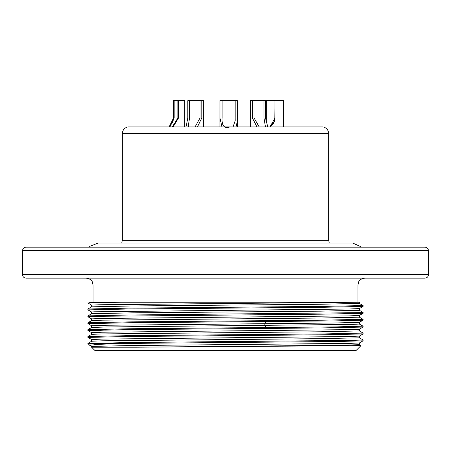 <?xml version="1.0" encoding="UTF-8"?>
<svg xmlns="http://www.w3.org/2000/svg" width="451" height="451" viewBox="0 0 451 451"><rect width="100%" height="100%" fill="white"/><g stroke="black" fill="none" stroke-linecap="round" stroke-linejoin="round"><path stroke-width="0.68" d="M91.632 347.208L94.789 350.365L356.211 350.365L360.969 345.613L136.174 347.208L91.632 347.208L91.632 346.413L130.48 345.556L348.522 343.414L359.357 342.985L363.078 340.832L337.545 341.497L120.874 343.487L97.286 344.401L89.738 345.319L87.906 343.487L120.874 343.487M87.906 343.487L129.2 342.529L352.71 340.387L363.094 339.958L359.357 337.793L359.362 336.091M360.952 345.596L359.357 344.677L359.362 342.969M136.174 347.208L337.805 345.319L359.368 344.688M87.917 343.386L91.643 341.238L102.45 340.809L320.475 338.667L359.368 337.81M87.939 337.404L128.208 336.519L322.104 334.811L363.078 333.954L363.094 333.08L322.792 333.943L128.885 335.651L87.922 336.508L91.649 334.354L102.467 333.926L320.486 331.789L359.368 330.933L363.066 333.058M363.055 326.174L336.175 326.896L128.879 328.773L87.922 329.625L91.643 327.477L106.628 326.969L352.659 324.399L359.368 324.049L359.368 322.33M87.922 329.625L87.906 330.498L128.208 329.642L322.11 327.928L363.078 327.076L363.094 326.203M87.922 336.508L87.906 337.382M363.094 339.958L363.078 340.838M87.939 323.643L128.208 322.764L335.6 320.887L363.078 320.199L363.094 319.319L322.792 320.182L128.879 321.896L87.922 322.747L91.643 320.599L102.462 320.171L320.475 318.028L359.368 317.171L363.055 319.297M91.638 341.249L91.638 339.53L101.717 339.101L348.522 336.536L359.357 336.108L363.078 333.954M91.638 334.371L91.638 332.652L101.717 332.224L348.522 329.653L359.357 329.224L363.078 327.076M91.638 327.494L91.638 325.769L105.979 325.261L332.607 323.034L359.357 322.347L363.078 320.199M105.106 331.057L87.906 330.498M87.906 323.621L87.922 322.747M91.643 313.716L131.872 312.859L320.486 311.151L359.368 310.294L363.094 312.442L360.45 312.656L128.901 315.012L87.906 315.88L91.643 313.716L91.632 312.013L94.169 311.799L348.533 309.014L359.357 308.585L363.078 306.438L363.094 305.564L322.792 306.421L128.873 308.134L87.906 309.003L91.649 306.838L131.844 305.981L320.498 304.267L359.368 303.41L363.066 305.541M91.638 306.855L91.638 305.13L99.017 304.769L359.368 302.209L357.936 302.209L357.936 285.009L93.064 285.009L92.387 282.033C92.466 282.106 91.311 278.707 86.186 278.132M91.632 320.61L91.632 318.891L101.729 318.462L348.544 315.897L359.357 315.469L363.094 313.304L363.094 312.442M88.035 302.209L87.906 302.982L120.874 302.209L344.778 302.209M88.994 302.232L120.874 302.209M93.064 285.009L93.064 302.209L93.667 302.209M97.399 302.209L102.022 302.209M107.501 302.209L113.799 302.209M91.643 318.908L87.906 316.743L98.38 316.309L322.132 314.167L363.083 313.315M87.934 309.882L128.208 309.003L322.121 307.289L363.078 306.438M87.934 303.004L91.643 305.147M428.45 274.687L22.55 274.687C22.753 276.779 23.903 277.923 25.989 278.132L425.011 278.132C427.097 277.923 428.247 276.779 428.45 274.687L428.45 250.609C428.247 248.524 427.097 247.374 425.011 247.171L25.989 247.171C23.903 247.374 22.753 248.524 22.55 250.609L428.45 250.609M160.359 278.132L163.583 278.132M173.488 119.143L173.308 120.259M172.913 121.629L172.53 122.576M173.173 126.844L178.5 117.959L178.5 100.635L184.73 100.635L184.73 126.844M169.153 126.844L173.556 117.959L173.556 100.635L178.5 100.635M169.993 126.844L174.171 117.959L174.171 100.635M172.333 126.844L177.886 117.959L177.886 100.635M270.6 126.398L273.396 123.444L274.806 119.825L274.975 100.635L283.673 100.635L283.673 126.844M274.975 118.027L270.087 126.731M265.628 118.083L266.27 122.525L266.27 100.635L274.975 100.635M267.68 126.844L265.628 117.959L265.628 100.635L252.391 100.635L252.391 117.959L256.923 126.844M250.305 126.844L250.305 100.635L252.391 100.635M259.167 126.844L254.043 117.959L254.043 100.635M265.436 126.844L263.982 117.959L263.982 100.635M274.806 119.819L274.417 121.302M274.281 121.669L270.284 126.607M237.35 121.178L237.339 100.635L219.964 100.635L219.964 117.959L221.903 126.844M233.071 126.844L235.185 120.8L235.174 117.959L237.339 117.959L237.35 121.229L236.02 126.844M219.947 126.844L219.964 100.635M229.052 127.56C223.944 128.349 221.638 125.147 222.129 117.959L222.129 100.635M235.174 117.959L235.174 100.635M186.308 125.756L187.813 117.959L187.813 100.635L203.514 100.635L203.514 126.844M197.476 126.844L201.806 117.959L201.806 100.635M188.479 126.844L188.276 126.032L189.555 117.959L189.555 100.635M195.103 126.844L200.064 117.959L200.064 100.635M265.96 327.595L264.861 325.442L264.861 323.722L265.96 321.574M329.269 243.044L328.694 240.293L122.306 240.293L122.306 133.654L328.694 133.654C328.452 130.108 326.62 127.864 323.192 126.917L127.808 126.917L323.192 126.917M174.171 117.959L173.556 117.959M178.5 117.959L177.886 117.959M254.043 117.959L252.391 117.959M265.628 117.959L263.982 117.959M222.129 117.959L219.964 117.959M189.555 117.959L187.813 117.959M201.806 117.959L200.064 117.959M87.922 323.638L91.649 325.785M91.649 346.424L89.788 345.353M91.649 339.547L87.922 337.393M91.649 332.663L87.922 330.515M363.078 326.186L359.351 324.038M359.362 302.209L359.362 303.41M359.368 317.171L359.368 315.452M359.362 310.294L359.362 308.574M87.906 309.003L87.906 309.86L91.643 312.024M87.906 316.743L87.906 315.88M22.55 274.687L22.55 250.609M89.151 247.171L90.037 246.257L98.228 243.044L352.772 243.044L361.849 247.171M328.694 240.293L328.694 133.654M122.306 133.654C122.548 130.108 124.38 127.864 127.808 126.917M122.306 240.293L121.731 243.044M237.35 126.844L237.35 121.229M357.936 285.009L358.613 282.033C358.534 282.106 359.689 278.707 364.814 278.132M359.362 330.933L359.362 329.213"/></g></svg>
